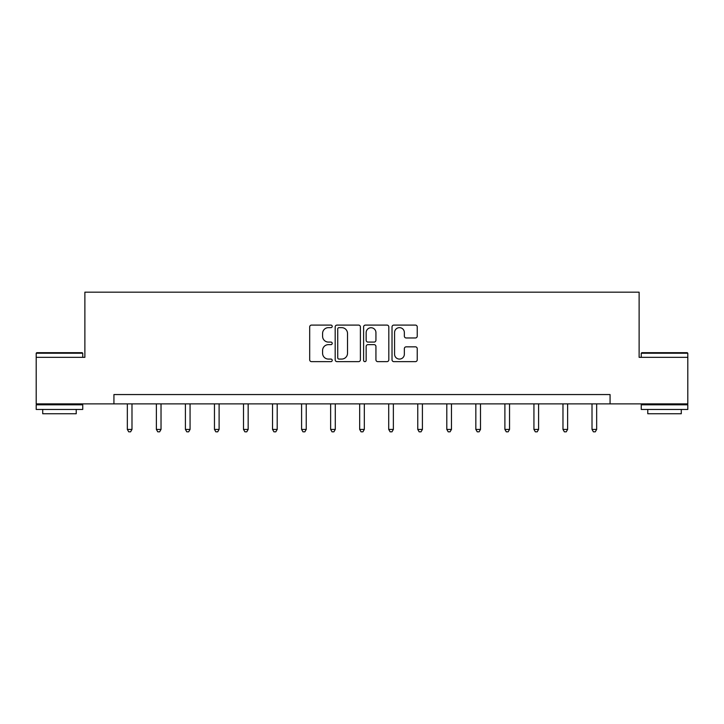 <?xml version="1.0" encoding="UTF-8"?>
<svg xmlns="http://www.w3.org/2000/svg" width="724" height="724" viewBox="0 0 724 724"><rect width="100%" height="100%" fill="white"/><g stroke="black" fill="none" stroke-linecap="round" stroke-linejoin="round"><path stroke-width="1.09" d="M332.216 326.37A1.276 1.276 0 0 0 330.931 325.094L311.519 325.094A1.828 1.828 0 0 0 309.691 326.913L309.691 359.81A1.828 1.828 0 0 0 311.519 361.638L330.931 361.638A1.276 1.276 0 0 0 332.216 360.362A1.276 1.276 0 0 0 330.931 359.077L328.424 359.077A5.846 5.846 0 0 1 322.578 353.231L322.578 350.488A5.846 5.846 0 0 1 328.424 344.642L330.931 344.642A1.276 1.276 0 0 0 332.216 343.366A1.276 1.276 0 0 0 330.931 342.081L328.424 342.081A5.846 5.846 0 0 1 322.578 336.235L322.578 333.493A5.846 5.846 0 0 1 328.424 327.646L330.931 327.646A1.276 1.276 0 0 0 332.216 326.37M415.404 337.972A1.828 1.828 0 0 0 417.232 336.144L417.232 326.913A1.828 1.828 0 0 0 415.404 325.094L393.838 325.094A1.828 1.828 0 0 0 392.019 326.913L392.019 359.81A1.828 1.828 0 0 0 393.838 361.638L415.404 361.638A1.828 1.828 0 0 0 417.232 359.81L417.232 348.66A1.828 1.828 0 0 0 415.404 346.832L406.173 346.832A1.828 1.828 0 0 0 404.354 348.66L404.354 354.19A4.887 4.887 0 0 1 399.458 359.077A4.887 4.887 0 0 1 394.571 354.19L394.571 332.533A4.887 4.887 0 0 1 399.458 327.646A4.887 4.887 0 0 1 404.354 332.533L404.354 336.144A1.828 1.828 0 0 0 406.173 337.972L415.404 337.972M113.93 403.874L36.2 403.874L36.2 357.33L84.88 357.33L84.88 292.17L639.12 292.17L639.12 357.33L687.8 357.33L687.8 403.874L610.07 403.874L610.07 394.562L113.93 394.562L113.93 403.874L610.07 403.874M360.398 326.913A1.828 1.828 0 0 0 358.57 325.094L337.013 325.094A1.828 1.828 0 0 0 335.185 326.913L335.185 359.81A1.828 1.828 0 0 0 337.013 361.638L358.57 361.638A1.828 1.828 0 0 0 360.398 359.81L360.398 326.913M365.43 325.094L386.987 325.094A1.828 1.828 0 0 1 388.815 326.913L388.815 359.81A1.828 1.828 0 0 1 386.987 361.638L377.765 361.638A1.828 1.828 0 0 1 375.937 359.81L375.937 346.47A1.828 1.828 0 0 0 374.109 344.642L367.982 344.642A1.828 1.828 0 0 0 366.154 346.47L366.154 360.362A1.276 1.276 0 0 1 364.878 361.638A1.276 1.276 0 0 1 363.602 360.362L363.602 326.913A1.828 1.828 0 0 1 365.43 325.094M339.022 327.646A1.276 1.276 0 0 0 337.737 328.931L337.737 357.801A1.276 1.276 0 0 0 339.022 359.077L341.674 359.077A5.846 5.846 0 0 0 347.52 353.231L347.52 333.493A5.846 5.846 0 0 0 341.674 327.646L339.022 327.646M375.937 332.633A4.887 4.887 0 0 0 371.05 327.737A4.887 4.887 0 0 0 366.154 332.633L366.154 340.262A1.828 1.828 0 0 0 367.982 342.081L374.109 342.081A1.828 1.828 0 0 0 375.937 340.262L375.937 332.633M127.333 403.874L127.333 429.413L131.985 429.413L131.985 403.874M131.985 429.413L130.592 431.83L128.727 431.83L127.333 429.413M36.761 352.669L82.183 352.669L82.744 353.231L36.2 353.231L36.761 352.669M59.468 409.458L36.2 409.458L36.2 404.797L82.744 404.797L82.744 409.458L59.468 409.458M76.228 409.458L76.228 413.739L42.716 413.739L42.716 409.458M641.817 352.669L687.239 352.669L687.8 353.231L641.256 353.231L641.817 352.669M664.532 409.458L641.256 409.458L641.256 404.797L687.8 404.797L687.8 409.458L664.532 409.458M681.284 409.458L681.284 413.739L647.772 413.739L647.772 409.458M156.375 403.874L156.375 429.413L161.027 429.413L161.027 403.874M161.027 429.413L159.633 431.83L157.769 431.83L156.375 429.413M185.416 403.874L185.416 429.413L190.068 429.413L190.068 403.874M190.068 429.413L188.674 431.83L186.81 431.83L185.416 429.413M214.458 403.874L214.458 429.413L219.11 429.413L219.11 403.874M219.11 429.413L217.716 431.83L215.852 431.83L214.458 429.413M243.499 403.874L243.499 429.413L248.16 429.413L248.16 403.874M248.16 429.413L246.757 431.83L244.902 431.83L243.499 429.413M272.541 403.874L272.541 429.413L277.202 429.413L277.202 403.874M277.202 429.413L275.799 431.83L273.943 431.83L272.541 429.413M301.591 403.874L301.591 429.413L306.243 429.413L306.243 403.874M306.243 429.413L304.849 431.83L302.985 431.83L301.591 429.413M330.633 403.874L330.633 429.413L335.284 429.413L335.284 403.874M335.284 429.413L333.891 431.83L332.026 431.83L330.633 429.413M359.674 403.874L359.674 429.413L364.326 429.413L364.326 403.874M364.326 429.413L362.932 431.83L361.068 431.83L359.674 429.413M388.716 403.874L388.716 429.413L393.367 429.413L393.367 403.874M393.367 429.413L391.974 431.83L390.109 431.83L388.716 429.413M417.757 403.874L417.757 429.413L422.409 429.413L422.409 403.874M422.409 429.413L421.015 431.83L419.151 431.83L417.757 429.413M446.798 403.874L446.798 429.413L451.459 429.413L451.459 403.874M451.459 429.413L450.057 431.83L448.201 431.83L446.798 429.413M475.84 403.874L475.84 429.413L480.501 429.413L480.501 403.874M480.501 429.413L479.098 431.83L477.243 431.83L475.84 429.413M504.89 403.874L504.89 429.413L509.542 429.413L509.542 403.874M509.542 429.413L508.148 431.83L506.284 431.83L504.89 429.413M533.932 403.874L533.932 429.413L538.584 429.413L538.584 403.874M538.584 429.413L537.19 431.83L535.326 431.83L533.932 429.413M562.973 403.874L562.973 429.413L567.625 429.413L567.625 403.874M567.625 429.413L566.231 431.83L564.367 431.83L562.973 429.413M592.015 403.874L592.015 429.413L596.666 429.413L596.666 403.874M596.666 429.413L595.273 431.83L593.409 431.83L592.015 429.413M36.2 357.33L36.2 353.231M46.816 404.797L46.816 403.874M72.129 404.797L72.129 403.874M82.744 357.33L82.744 353.231M641.256 357.33L641.256 353.231M651.871 404.797L651.871 403.874M677.184 404.797L677.184 403.874M687.8 357.33L687.8 353.231"/></g></svg>
